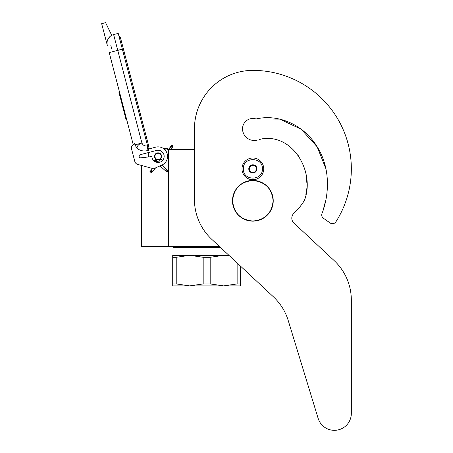 <?xml version="1.0" encoding="UTF-8"?>
<svg xmlns="http://www.w3.org/2000/svg" width="453" height="453" viewBox="0 0 453 453"><rect width="100%" height="100%" fill="white"/><g stroke="black" fill="none" stroke-linecap="round" stroke-linejoin="round"><path stroke-width="0.68" d="M219.235 246.29L168.641 246.29L168.641 149.575L194.45 149.575L194.45 128.794L194.45 199.552A54.337 54.337 0 0 0 211.732 239.292L273.34 296.743A54.337 54.337 0 0 1 288.244 320.594L318.125 418.334A16.982 16.982 0 0 0 351.341 413.368L351.341 300.243A54.337 54.337 0 0 0 334.065 260.503L293.969 223.114A6.789 6.789 0 0 1 293.98 213.17A60.447 60.447 0 0 0 304.02 201.064A6.789 6.789 0 0 0 304.795 199.331L305.22 197.616L304.795 199.331C315.067 171.081 291.817 131.444 259.359 139.479L263.006 138.675L259.359 139.479M141.478 165.447L141.478 246.29L168.641 246.29M158.046 159.83A3.465 3.465 0 0 1 154.586 156.37A3.465 3.465 0 0 1 158.046 152.904A3.465 3.465 0 0 1 161.511 156.37A3.465 3.465 0 0 1 158.046 159.83M167.927 149.575L168.641 149.575M148.267 156.976L148.267 152.604M243.352 168.867C242.763 156.596 262.961 156.596 262.372 168.867C262.961 181.132 242.763 181.132 243.352 168.867M241.993 168.867A10.866 10.866 0 0 1 252.859 157.995A10.866 10.866 0 0 1 263.731 168.867A10.866 10.866 0 0 1 252.859 179.733A10.866 10.866 0 0 1 241.993 168.867A10.866 10.866 0 0 1 252.859 157.995A10.866 10.866 0 0 1 263.731 168.867A10.866 10.866 0 0 1 252.859 179.733A10.866 10.866 0 0 1 241.993 168.867M256.936 168.867A4.077 4.077 0 0 1 252.859 172.938A4.077 4.077 0 0 1 248.788 168.867A4.077 4.077 0 0 1 252.859 164.79A4.077 4.077 0 0 1 256.936 168.867M249.195 169.303L248.94 168.867L249.433 168.006A3.533 3.533 0 0 1 250.407 166.325L250.9 165.47L251.891 165.47A3.533 3.533 0 0 1 253.833 165.47L254.824 165.47L255.316 166.325A3.533 3.533 0 0 1 256.285 168.006L256.783 168.867L256.528 169.309M249.195 168.425L249.433 168.006A3.533 3.533 0 0 0 250.407 171.404L250.645 171.817M250.9 172.259L250.407 171.404A3.533 3.533 0 0 0 251.891 172.259L250.9 172.259M251.409 172.259L251.891 172.259A3.533 3.533 0 0 0 253.833 172.259L254.314 172.259M254.824 172.259L253.833 172.259A3.533 3.533 0 0 0 255.316 171.404L254.824 172.259M255.079 171.823L255.316 171.404A3.533 3.533 0 0 0 256.285 168.006L256.528 168.425M250.645 165.911L250.407 166.325A3.533 3.533 0 0 1 251.891 165.47L251.409 165.47M254.314 165.47L253.833 165.47A3.533 3.533 0 0 1 255.316 166.325L255.079 165.911M150.017 172.859L151.262 172.786L151.189 171.54L149.943 171.613L150.017 172.859M161.721 159.699C160.889 158.918 160.911 158.895 161.783 159.626C162.616 160.407 162.593 160.43 161.721 159.699C160.889 158.918 160.911 158.895 161.783 159.626C162.616 160.407 162.593 160.43 161.721 159.699C160.889 158.918 160.911 158.895 161.783 159.626C162.616 160.407 162.593 160.43 161.721 159.699C160.889 158.918 160.911 158.895 161.783 159.626C162.616 160.407 162.593 160.43 161.721 159.699L154.943 159.932M157.083 160.968L155.13 159.711M156.625 160.555L155.26 159.541M156.143 160.13L155.334 159.439M155.651 159.688L155.339 159.422M156.557 160.492L154.926 159.807M158.114 161.88L154.507 160.277L155 159.869M161.783 159.626L154.564 160.215M157.78 161.585L154.377 160.43M158.103 161.874L154.241 160.605M154.337 160.481L158.335 162.078L154.173 160.707M158.448 162.18L154.167 160.724L154.507 160.277M158.454 162.18L154.218 160.639M159.988 165.911L166.698 171.88L167.689 171.998L167.87 170.554L167.565 170.288L167.384 171.732L165.504 170.056L165.991 169.649M168.641 152.967A2.718 2.718 0 0 1 167.304 154.201L166.738 152.502M165.368 150.3L164.649 149.524A2.718 2.718 0 0 1 168.641 150.441M111.721 35.34L105.6 22.65L101.659 23.681L107.316 45.368A8.828 8.828 120.3 0 1 113.629 34.592L118.233 33.392L122.35 49.162L117.746 50.362L141.931 143.023C142.893 145.186 144.552 146.16 146.902 145.94L148.074 150.436L148.731 150.26L122.35 49.162L123.38 48.896L120.464 37.724A2.027 2.027 0 0 0 118.98 36.263A2.027 2.027 0 0 1 120.464 37.724A2.027 2.027 0 0 0 118.98 36.263M112.491 51.738L109.201 52.593L133.216 144.598L132.655 145.147A4.077 4.077 0 0 0 131.58 149.077L134.818 161.5A4.077 4.077 0 0 0 137.684 164.405L153.561 168.771L161.914 165.056A9.507 9.507 0 0 0 167.021 153.227A9.507 9.507 0 0 0 155.645 147.168L148.42 149.054M155.645 147.168L155.254 147.27M139.139 156.528A1.495 1.495 0 0 1 140.203 154.705L156.506 150.453A6.11 6.11 0 0 1 164.06 155.271A6.11 6.11 0 0 1 158.692 162.446A6.11 6.11 0 0 1 151.936 156.557L140.804 157.831A1.495 1.495 0 0 1 139.19 156.721L139.139 156.528M131.58 149.077L134.818 161.5M148.074 150.436C143.969 151.591 140.277 150.877 136.993 148.284L134.954 144.847L134.547 143.284L132.655 145.147M109.694 36.818L107.837 39.451M166.976 153.103L167.083 153.408M167.214 153.839L167.304 154.201M164.507 149.388L164.632 149.507A2.718 2.718 0 0 1 165.549 149.077M134.954 144.847L141.931 143.023C138.743 144.094 137.1 145.843 136.993 148.284M168.391 149.575A2.718 2.718 0 0 0 164.082 149.02A2.718 2.718 0 0 1 168.391 149.575L171.506 145.555L172.746 145.396L172.91 146.63L171.67 146.795L171.506 145.555M121.897 101.223L121.302 101.381L122.565 106.206L123.154 106.047M125.577 115.328L124.983 115.481L122.565 106.206M126.789 119.966L126.194 120.124L124.983 115.481M121.982 101.546L121.387 101.704M119.496 92.027L118.901 92.18L120.962 100.068L121.551 99.909M110.775 45.164L111.659 48.545M144.643 134.598L145.679 134.326L148.595 145.498A2.027 2.027 0 0 1 148.012 147.497A2.027 2.027 0 0 0 148.595 145.498A2.027 2.027 0 0 1 148.012 147.497M160.628 158.131A3.126 3.126 0 0 0 159.813 153.788A3.126 3.126 0 0 0 155.47 154.603A3.126 3.126 0 0 0 156.285 158.946A3.126 3.126 0 0 0 160.628 158.131M160.849 158.284A3.397 3.397 0 0 0 159.966 153.567A3.397 3.397 0 0 0 155.243 154.45A3.397 3.397 0 0 0 156.132 159.173A3.397 3.397 0 0 0 160.849 158.284M160.962 158.363A3.533 3.533 0 0 0 160.039 153.454A3.533 3.533 0 0 0 155.13 154.377A3.533 3.533 0 0 0 156.053 159.28A3.533 3.533 0 0 0 160.962 158.363M240.634 266.245L240.634 285.888L223.657 285.888L210.181 283.929L203.176 283.929L203.176 257.287L189.699 255.322L223.657 255.322L210.181 257.287L203.176 257.287M220.039 247.038L173.737 247.038L173.057 247.717L220.764 247.717M172.718 255.322L189.699 255.322L176.223 257.287L172.718 257.287L172.718 255.322M228.924 255.322L223.657 255.322L229.314 255.685M240.634 283.929L237.134 283.929L223.657 285.888L172.718 285.888L172.718 257.287L172.718 283.929L176.223 283.929L176.223 257.287M237.134 283.929L237.134 262.978M203.176 283.929L189.699 285.888L176.223 283.929M210.181 283.929L210.181 257.287M325.939 168.856L317.162 146.812L301.154 129.213L279.705 119.116L256.075 118.98A10.323 10.323 0 0 0 242.536 128.794A11.682 11.682 0 0 0 257.395 140.034A11.682 11.682 0 0 1 242.536 128.794M325.928 168.805L317.14 146.778L301.132 129.201L279.694 119.116L256.075 118.98C279.241 113.488 303.935 125.73 316.375 145.572C329.49 165.305 330.271 191.007 322.253 212.961L323.012 211.109L322.253 212.961A4.077 4.077 0 0 0 323.465 218.301L330.124 222.961A4.077 4.077 0 0 0 335.894 221.817A98.482 98.482 0 0 0 252.859 70.385A58.409 58.409 0 0 0 194.45 128.794M323.436 209.399L324.382 205.243L323.436 209.399M324.58 204.53L325.18 202.417L324.58 204.53M326.29 197.695L326.63 195.639L326.29 197.695M305.854 194.411L306.658 188.805L305.854 194.411M306.851 182.91L306.534 178.086L306.851 182.91M303.793 166.336L303.482 165.498L303.793 166.336M298.804 156.427L298.187 155.521L298.804 156.427M271.16 138.55L270.39 138.471L271.16 138.55M323.465 218.301L330.124 222.961M293.969 223.114A6.789 6.789 0 0 1 293.98 213.17M351.341 413.368L351.341 300.243M288.244 320.594L318.125 418.334M232.61 200.787C233.81 188.488 240.56 181.738 252.859 180.537C265.158 181.738 271.908 188.488 273.114 200.787C271.908 213.086 265.158 219.835 252.859 221.036C240.56 219.835 233.81 213.086 232.61 200.787M232.485 200.787A20.374 20.374 0 0 1 252.859 180.413A20.374 20.374 0 0 1 273.238 200.787A20.374 20.374 0 0 1 252.859 221.16A20.374 20.374 0 0 1 232.485 200.787A20.374 20.374 0 0 1 252.859 180.413A20.374 20.374 0 0 1 273.238 200.787A20.374 20.374 0 0 0 252.859 180.413A20.374 20.374 0 0 0 232.485 200.787M151.262 172.786L151.455 171.24L150.209 171.313L152.684 168.527M151.998 170.628C152.825 171.41 152.808 171.438 151.931 170.702C151.104 169.92 151.126 169.898 151.998 170.628M165.158 170.509L165.504 170.056M166.393 171.608L167.384 171.732M107.316 45.368A8.828 8.828 120.3 0 1 113.629 34.592L117.746 50.362L109.201 52.593M146.902 145.94L147.559 145.77M170.645 149.575L172.661 146.953L171.427 147.112L171.262 145.877M170.928 147.763C171.851 148.425 171.868 148.403 170.985 147.678C170.062 147.01 170.045 147.038 170.928 147.763M149.943 171.613L150.209 171.313M151.529 172.485L155.668 167.831M161.217 161.596L162.412 160.249M158.386 162.123L161.092 159.077M155.339 159.411L158.743 162.44M161.761 165.124L167.565 170.288M154.167 160.73L155.515 161.931M148.595 145.498L120.464 37.724M172.661 146.953L172.91 146.63M176.987 246.29L175.775 247.038L176.987 246.29M173.057 247.717L173.057 255.322L173.057 247.717L173.737 247.038"/></g></svg>
